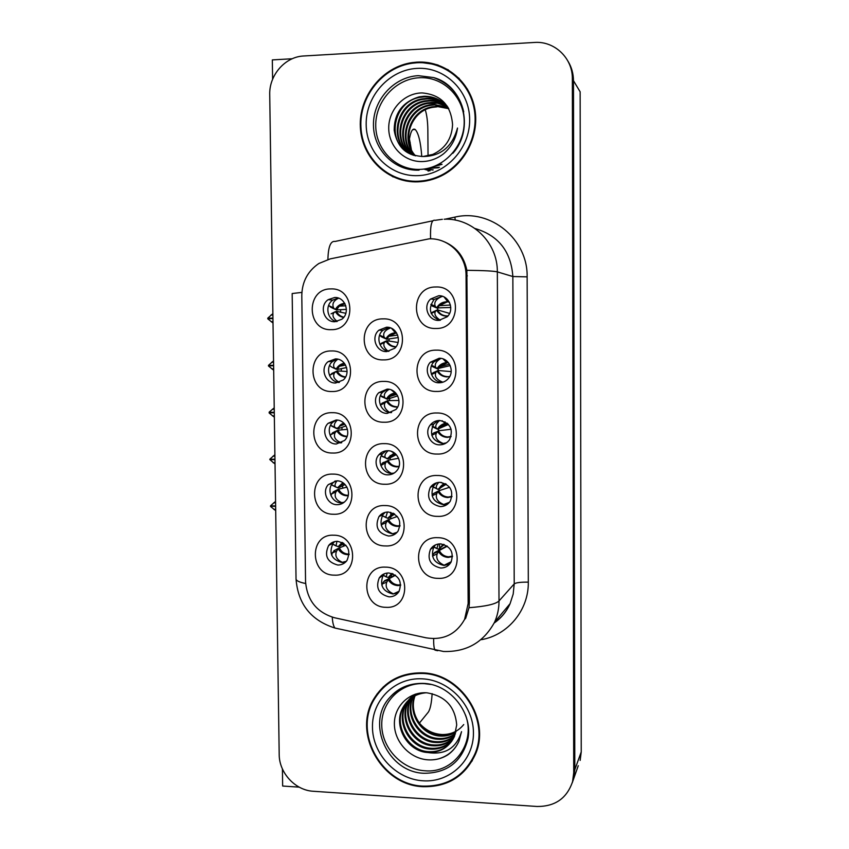 <?xml version="1.0" encoding="UTF-8"?>
<svg xmlns="http://www.w3.org/2000/svg" width="849" height="849" viewBox="0 0 849 849"><rect width="100%" height="100%" fill="white"/><g stroke="black" fill="none" stroke-linecap="round" stroke-linejoin="round"><path stroke-width="1.27" d="M388.258 512.011C384.427 512.032 381.339 513.549 378.983 516.574C374.6 526.741 377.773 533.225 388.492 536.006C392.503 535.984 395.687 534.35 398.054 531.103C402.086 520.978 398.818 514.621 388.258 512.011M396.165 533.236L392.334 533.819C381.732 531.071 378.59 524.661 382.931 514.6L385.096 512.393M384.905 505.558C359.647 504.147 360.114 546.257 385.308 545.928C410.661 547.594 410.3 505.049 384.905 505.558M334.633 297.511L328.213 299.655C318.842 305.725 323.904 322.408 334.92 321.718L341.776 319.277C350.711 312.931 345.405 296.779 334.633 297.511M336.459 321.591C327.141 319.638 324.668 305.396 332.734 300.122L338.252 298.052M330.739 288.925C305.704 288.448 306.266 330.93 331.227 329.667C356.357 330.42 355.901 287.471 330.739 288.925M388.853 572.979C384.777 572.979 381.572 574.624 379.238 577.936C375.407 587.879 378.686 594.194 389.086 596.858C393.32 596.858 396.61 595.107 398.945 591.583C402.458 581.682 399.094 575.484 388.853 572.979M397.926 592.984L392.907 593.982C382.623 591.36 379.376 585.12 383.164 575.282L384.395 573.744M385.51 567.143C360.305 565.487 360.772 607.375 385.902 607.311C411.203 609.232 410.842 566.899 385.51 567.143M438.646 295.749L430.719 298.975C422.505 305.927 428.214 321.039 438.837 320.402L447.264 316.741C454.926 309.556 448.983 295.081 438.646 295.749M439.527 320.37C429.573 315.658 427.779 308.686 434.147 299.453L442.318 296.28M435.749 286.994C409.802 286.516 410.184 329.773 436.057 328.478C462.1 329.232 461.824 285.508 435.749 286.994M337.509 541.312C333.901 541.312 330.94 542.691 328.648 545.472C324.021 555.564 327.067 562.091 337.785 565.041C341.553 565.052 344.588 563.577 346.912 560.595C351.21 550.523 348.079 544.092 337.509 541.312M345.564 562.112L342.158 562.547C331.545 559.64 328.531 553.187 333.116 543.201L334.644 541.609M333.689 535.21C308.887 533.703 309.439 575.335 334.166 575.134C359.053 576.906 358.596 534.838 333.689 535.21M387.08 389.129L378.792 392.684C371.448 399.677 377.253 413.813 387.314 413.378L395.963 409.462C402.882 402.309 396.908 388.662 387.08 389.129M391.591 412.561L391.187 412.561C381.243 412.996 375.491 399.019 382.761 392.111L387.505 389.139M383.695 381.424C358.299 380.543 358.777 423.078 384.088 422.218C409.579 423.364 409.207 380.363 383.695 381.424M439.591 420.457C435.792 420.531 432.682 422.049 430.273 424.999C424.033 432.364 430.156 445.184 439.771 444.844C443.783 444.77 446.998 443.125 449.429 439.888C453.748 429.488 450.458 423.004 439.591 420.457M445.407 443.454L443.072 443.666C432.109 440.939 428.978 434.401 433.69 424.054L438.201 420.531M436.704 412.996C410.895 411.977 411.277 454.777 437.023 454.045C462.928 455.34 462.652 412.073 436.704 412.996M386.475 327.226L378.93 330.165C370.599 336.873 376.149 352.176 386.709 351.592L394.7 348.292C402.564 341.351 396.791 326.6 386.475 327.226M388.906 351.359C379.28 350.414 375.311 336.448 382.91 330.293L389.033 327.481M383.079 318.874C357.62 318.258 358.098 361.016 383.483 359.88C409.027 360.761 408.656 317.537 383.079 318.874M336.788 480.821L328.361 484.556C321.644 491.486 327.459 504.932 337.074 504.677C340.587 504.667 343.495 503.319 345.808 500.634C352.186 493.587 346.233 480.523 336.788 480.821M343.601 502.682L341.457 502.852C331.948 503.107 326.186 489.809 332.84 482.964L335.27 480.905M332.957 474.113C308.102 472.851 308.654 514.696 333.434 514.239C358.384 515.757 357.928 473.466 332.957 474.113M440.047 482.328C435.951 482.381 432.703 484.068 430.305 487.39C426.24 497.599 429.552 503.998 440.238 506.598C444.536 506.535 447.879 504.72 450.278 501.143C453.95 491.009 450.543 484.737 440.047 482.328M447.784 503.988L443.528 504.72C432.958 502.152 429.679 495.827 433.701 485.734L436.598 482.794M437.182 475.504C411.436 474.22 411.818 516.808 437.49 516.351C463.331 517.901 463.066 474.856 437.182 475.504M439.124 358.267L430.401 362.205C423.269 369.432 429.244 383.26 439.304 382.782C442.976 382.697 446.022 381.243 448.442 378.421C455.075 371.024 448.93 357.747 439.124 358.267M442.573 382.315C432.64 382.74 426.782 369.103 433.818 361.961L440.196 358.31M436.227 350.159C410.343 349.406 410.736 392.44 436.545 391.431C462.514 392.45 462.238 348.96 436.227 350.159M440.514 543.88C436.163 543.912 432.799 545.737 430.432 549.367C426.93 559.332 430.347 565.551 440.695 568.023C445.237 567.992 448.675 566.039 451.031 562.176C454.183 552.285 450.681 546.183 440.514 543.88M449.652 564.129L443.974 565.455C433.743 563.014 430.358 556.859 433.828 547.011L435.495 544.878M437.659 537.693C411.967 536.144 412.349 578.509 437.967 578.328C463.745 580.143 463.469 537.321 437.659 537.693M387.675 450.723C384.119 450.766 381.169 452.135 378.824 454.831C372.308 461.973 378.272 475.143 387.908 474.846C391.644 474.803 394.7 473.328 397.077 470.399C403.211 463.14 397.109 450.384 387.675 450.723M394.042 473.137L391.76 473.339C382.23 473.646 376.33 460.614 382.782 453.546L386.146 450.808M384.3 443.645C358.968 442.509 359.445 484.821 384.703 484.238C410.12 485.639 409.759 442.87 384.3 443.645M335.355 358.925L328.117 361.642C319.755 368.137 325.178 383.546 335.642 383.016L343.272 379.981C351.221 373.273 345.607 358.352 335.355 358.925M338.963 382.496C329.125 381.997 324.774 367.532 332.628 361.419L337.17 359.063M331.481 350.966C306.51 350.223 307.062 392.503 331.97 391.506C357.036 392.514 356.58 349.788 331.481 350.966M336.077 420.022L328.17 423.28C320.689 430.05 326.356 444.388 336.353 443.995L344.609 440.429C351.709 433.51 345.883 419.597 336.077 420.022M341.383 442.838L340.767 442.849C330.866 443.242 325.263 429.063 332.67 422.367L336.14 420.022M332.224 412.699C307.306 411.691 307.858 453.748 332.702 453.026C357.716 454.289 357.259 411.786 332.224 412.699M429.159 238.834L330.272 258.871L318.821 263.519C307.731 271.128 302.053 281.804 301.798 295.579L305.555 581.597C307.115 600.413 316.783 612.469 334.559 617.764L426.092 637.822C443.242 640.539 456.072 634.415 464.583 619.441L468.149 603.543L466.059 275.543C466.356 255.4 448.633 237.879 429.159 238.834M457.409 250.805L456.773 250.933M282.409 768.939L282.653 786.036L299.209 787.15M578.265 765.702L572.226 782.842L573.68 778.544L574.805 769.682L573.468 80.687C573.415 73.566 571.568 67.05 567.949 61.139M292.247 58.751L272.327 59.908L272.603 79.275M580.154 760.417L581.236 751.917L580.143 91.809L573.468 80.687L574.805 769.682L572.587 781.589L573.722 772.664L572.353 78.819C572.746 58.178 554.514 40.816 534.382 42.461L302.711 56.045C284.5 57.361 269.091 75.529 269.727 94.61L279.194 754.4C279.088 772.866 295.25 790.398 313.334 791.268L537.077 806.476C555.108 806.582 566.952 798.293 572.587 781.589M408.974 142.452L410.216 142.399M438.296 65.129L431.313 63.834M341.988 429.817L341.956 427.344M341.935 425.296L341.924 423.916M341.309 371.151L341.277 368.668M390.232 459.84L390.19 455.478M439.602 549.855L439.591 548.783M439.58 547.456L439.549 543.891M438.243 370.504L438.233 368.954M439.145 490.669L439.135 489.141M342.667 488.196L342.635 485.734M342.614 484.238L342.603 482.975M389.097 341.054L389.075 338.931M438.7 430.74L438.689 429.201M389.659 400.59L389.606 395.209M343.336 546.289L343.304 543.838M437.787 309.97L437.776 308.41M391.347 577.002L391.336 575.399M391.325 574.826L391.325 573.924M340.629 312.199L340.598 309.705M390.795 518.803L390.773 516.712M390.763 515.831L390.752 514.834M390.752 514.558L390.731 512.318M416.965 62.126L412.423 62.571C382.411 66.572 358.649 96.393 360.337 127.106C361.642 157.861 387.961 183.087 417.963 181.845C426.018 181.537 433.754 179.574 441.172 175.966C465.645 164.09 480.29 134.11 474.453 107.08C468.807 79.997 443.645 60.502 416.965 62.126M382.443 169.683L393.055 176.9M422.049 672.864C400.951 672.641 384.947 681.206 374.027 698.557C352.229 732.719 381.328 785.452 422.993 786.694C447.625 787.15 465.125 776.315 475.461 754.167C491.03 719.315 460.498 673.204 422.049 672.864M383.398 686.799L377.667 694.121M441.3 66.975L448.357 69.862M422.898 62.741L437.129 64.736M442.753 241.169C455.828 246.199 463.872 255.91 466.865 270.322L469.412 602.291L468.998 607.714L465.666 618.305L464.583 619.441M375.311 697.262L377.168 693.792M466.451 767.984L472.331 760.64M459.256 78.49L448.707 70.828M275.564 501.388L270.502 505.834L275.628 505.93M271.584 505.845L270.513 506.45L275.692 510.642M275.628 506.333L270.502 506.237M275.585 502.873L273.696 502.831M275.681 509.389L273.792 509.358M345.936 545.26L339.324 547.87C341.394 552.02 344.673 554.1 349.162 554.1M342.412 542.564L339.303 546.48L343.898 543.456M349.119 554.641C344.407 554.885 340.778 552.954 338.22 548.825L336.597 551.075L332.224 552.975L334.962 550.248M333.859 550.725L339.324 547.87M339.303 546.48L338.199 546.682L342.073 542.394M332.224 552.975L331.768 555.458M332.033 543.742L331.619 542.851M336.936 541.312L336.066 545.748L332.649 544.06M336.597 551.075C334.655 555.851 336.586 559.608 342.402 562.314L346.371 561.274M336.066 545.748L338.199 546.682M393.129 593.992L399.157 591.222M393.108 593.727C387.144 590.872 385.032 586.988 386.773 582.096L382.305 583.963L381.944 585.714M382.305 583.963L383.748 581.565L388.205 579.697C390.381 583.295 393.575 585.269 397.788 585.619L400.675 585.279M386.773 582.096L389.171 578.647L395.475 575.261M391.813 573.446L388.184 577.532L386.316 576.779L387.112 573.054M388.184 577.532L393.087 573.913M395.082 574.985L383.748 581.565M452.528 556.106L448.643 556.817C444.377 556.466 441.257 554.355 439.294 550.47L447.317 546.194M443.528 544.347L438.445 549.261L444.26 544.58M446.924 545.928L434.624 552.529L433.903 553.378L438.466 551.457C440.642 555.097 443.868 557.093 448.155 557.422L452.528 556.551M434.624 552.529L439.294 550.47L437.224 553.75L432.491 556.074M444.154 565.455L444.144 565.211C438.01 562.388 435.707 558.568 437.224 553.75M444.144 565.211L451.275 561.709M438.445 549.261L436.895 548.422L438.233 544.039M432.65 555.671L433.903 553.378M421.783 156.534C420.679 142.059 418.504 133.049 415.235 129.526C412.412 127.753 410.322 131.988 408.931 142.229M409.42 138.875L411.372 149.647M425.264 109.85C426.845 114.838 427.705 121.439 427.843 129.642L428.045 155.866M428.161 170.49L428.172 171.211M405.472 63.993L408.9 63.802M425.073 62.9L428.607 62.699M274.896 454.724L269.823 459.192L274.959 459.245M274.959 459.298L269.823 459.596L275.023 464.01M274.959 459.659L269.823 459.596M274.917 456.178L273.017 456.157M275.002 462.726L273.113 462.705M346.976 487.146L338.634 489.173C340.661 493.237 343.877 495.296 348.27 495.338M343.198 482.911L339.887 485.617L338.613 487.772L345.055 484.503M348.175 495.784C343.558 495.965 340.014 494.033 337.531 489.969L335.896 491.974L331.513 493.948L334.209 491.465M333.158 491.932L338.634 489.173M338.613 487.772L337.509 487.804L342.911 482.72M331.513 493.948L331.046 495.816M335.896 491.974C333.944 496.495 335.886 500.05 341.712 502.65L344.185 502.247M337.021 480.831C335.153 483.219 334.612 485.161 335.419 486.647L337.509 487.804M274.216 407.87L269.133 412.147L274.28 412.381M274.291 412.582L269.144 412.996L274.354 417.199M274.291 412.794L269.144 412.773M274.238 409.303L272.349 409.292M274.333 415.872L272.444 415.861M347.443 429.318L337.944 430.188C339.855 434.062 342.911 436.089 347.103 436.29M343.972 423.248L339.579 426.124L337.923 428.787L346.052 425.88M346.965 436.662C342.55 436.673 339.176 434.72 336.83 430.814L335.185 432.587L330.802 434.635L333.445 432.396M332.606 426.601L336.809 428.649L343.728 423.025M332.458 432.863L337.944 430.188M337.923 428.787L330.526 425.317M330.802 434.635L330.346 435.94M330.686 425.466L332.383 426.485M335.185 432.587C333.233 436.832 335.175 440.196 341.011 442.679L341.754 442.647M337.329 420.096C334.58 422.77 333.731 425.158 334.782 427.259L335.132 427.631M273.548 360.846L268.454 365.367L273.611 365.335M273.611 365.686L268.464 365.993L273.675 370.206M273.611 365.749L268.464 365.77M273.558 362.236L271.669 362.258M273.654 368.837L271.765 368.848M347.092 371.491L337.244 370.907C338.984 374.483 341.786 376.489 345.639 376.914M344.577 363.542L339.367 366.29L337.233 369.506L346.604 367.575M345.458 377.232C341.372 376.967 338.263 375.025 336.14 371.374L334.485 372.902L330.081 375.025L332.585 373.093M332.224 367.362L336.108 369.198C337.934 365.834 340.682 363.86 344.376 363.276M331.747 373.496L337.244 370.907M337.233 369.506L334.421 367.914M330.081 375.025L329.688 375.852M329.974 365.813L331.672 367.097M334.485 372.902C332.596 376.383 334.23 379.535 339.388 382.358M337.87 359.191C334.071 361.897 332.829 364.699 334.135 367.596M272.869 313.631L267.764 318.173L272.932 318.11M267.764 318.173L272.932 318.195M272.932 318.524L267.775 318.81L272.996 323.034M272.89 315L270.98 315.021M272.985 321.622L271.075 321.644M336.586 307.593L337.923 307.529M345.851 313.302L336.544 311.339C338.061 314.523 340.502 316.454 343.866 317.155M344.949 303.719L339.271 306.107L336.533 309.927L346.403 309.386M343.665 317.409C340.035 316.847 337.297 314.926 335.429 311.647L331.534 313.589M331.853 307.816L335.408 309.45C337.488 305.704 340.608 303.677 344.768 303.39M331.036 313.843L336.544 311.339M336.533 309.927L329.253 305.863L333.71 307.911M329.253 305.863L330.951 307.402M333.774 312.92C332.055 315.414 333.201 318.258 337.233 321.453M338.645 298.179C333.646 300.588 331.927 303.751 333.498 307.656M392.546 533.819L397.141 532.281M381.392 515.163L381.233 514.292M392.535 533.703C386.56 530.954 384.438 527.271 386.189 522.634L381.71 524.586L381.371 525.711M381.71 524.586L383.164 522.432L387.632 520.49C389.818 524.12 393.013 526.093 397.236 526.401L399.996 526.062M386.189 522.634L388.598 519.599L397.268 516.447M387.611 518.304L388.587 518.187L393.161 513.199L387.611 518.304L385.786 517.306L387.462 512.021M388.587 518.187L394.679 514.08M388.46 519.662L383.164 522.432M392.015 474.135L391.962 473.371L394.233 473.02M382.697 456.677L381.297 455.849M391.389 473.328C385.828 470.41 383.897 466.929 385.605 462.885L380.851 465.528M381.116 464.912L382.581 463.002L387.059 460.986C389.245 464.647 392.45 466.621 396.685 466.897L399.019 466.632M385.605 462.885L388.025 460.264L398.595 458.258M394.541 453.048L387.038 458.789L385.255 457.558C384.353 455.573 385.308 453.302 388.11 450.734M382.517 456.592L388.014 458.842L396.334 454.682M383.419 462.376L382.581 463.002M380.426 395.666L384.724 397.523C383.493 394.764 384.958 392.026 389.118 389.309M382.39 397.056L380.437 395.666M389.479 412.434C384.937 409.165 383.451 405.96 385.022 402.84L380.373 405.153M380.522 404.941L381.986 403.286L386.475 401.184C388.672 404.888 391.888 406.851 396.122 407.085L397.661 406.958M385.022 402.84L387.452 400.622L398.956 400.452M395.73 392.981L395.061 393.023C391.219 393.554 388.354 395.538 386.454 398.977L384.979 397.82M381.923 396.833L387.441 399.2L397.703 395.857M382.835 402.797L381.986 403.286M392.832 393.894L391.58 394.286M381.339 336.788L379.705 335.196L384.194 337.202C382.612 333.307 384.746 330.219 390.582 327.937M388.067 351.21C384.183 347.92 382.973 345.012 384.438 342.487L379.991 344.641L381.392 343.261L385.892 341.086C388.089 344.821 391.315 346.785 395.57 346.976L395.878 346.976M384.438 342.487L386.868 340.693L398.043 342.476M391.548 328.34L395.432 332.797C391.187 333.073 388.004 335.1 385.871 338.868L384.194 337.202M398.277 337.541L386.857 339.271L382.092 337.138M382.103 342.911L381.392 343.261M388.895 336.193L387.611 336.374M451.997 496.347L448.208 497.047C443.931 496.739 440.811 494.649 438.848 490.775L449.599 487.252M445.364 483.665L443.91 484.089L437.988 489.385L446.287 484.195M438.848 490.775L438.01 491.592C440.196 495.264 443.433 497.259 447.72 497.556L451.944 496.697M438.689 490.839L433.436 493.587L438.01 491.592L436.768 493.64L432.109 495.763M433.107 486.71L437.988 489.385L433.521 487.199M443.709 504.72L443.698 504.508C437.553 501.801 435.24 498.183 436.768 493.64M443.698 504.508L449.471 502.29M436.471 488.302C435.855 486.732 436.63 484.747 438.816 482.37M432.183 495.636L433.436 493.587M451.137 436.397L447.784 436.98C443.496 436.715 440.366 434.646 438.392 430.772L451.137 429.233M447.115 423.184L445.194 423.386C441.756 424.171 439.198 426.113 437.532 429.212L448.452 424.458M445.046 421.815L443.963 422.324M438.392 430.772L437.553 431.419C439.74 435.134 442.987 437.129 447.296 437.384L451.052 436.662M433.701 432.937L437.553 431.419L436.312 433.223L431.78 435.272M432.237 426.463L433.298 427.196M443.295 444.335L443.252 443.496C437.086 440.918 434.773 437.49 436.312 433.223M443.252 443.496L446.457 442.817M432.916 427.015L437.532 429.212L436.057 427.896C435.166 425.699 436.386 423.216 439.686 420.457M431.77 435.219L432.969 433.499M447.349 376.606C443.051 376.383 439.909 374.345 437.935 370.482L451.19 371.607M448.516 362.788L446.542 362.64C442.318 362.969 439.156 365.006 437.076 368.731L450.214 365.611M437.935 370.482L437.097 370.96C439.283 374.706 442.541 376.691 446.861 376.903L449.758 376.457M433.234 372.7L437.097 370.96L435.845 372.499L431.494 374.536M431.536 365.664L433.075 366.885M442.807 382.241L442.796 382.177C436.619 379.715 434.306 376.489 435.845 372.499M432.449 366.598L437.076 368.731L435.633 367.192C434.433 364.157 436.206 361.228 440.939 358.395M431.441 374.398L432.502 373.114M448.049 315.849L446.914 315.934C442.605 315.754 439.464 313.737 437.479 309.885L449.567 313.419M437.468 308.442L439.198 305.693C440.153 303.454 447.434 300.833 447.879 301.894L446.319 301.788C441.989 302.085 438.753 304.144 436.619 307.943L450.787 307.487M437.479 309.885L436.63 310.182C438.827 313.971 442.096 315.955 446.425 316.125L447.943 315.987M432.619 312.135L436.63 310.182L435.378 311.477L431.239 313.483M430.878 304.526L432.714 306.298M440.366 320.285C435.654 317.197 433.988 314.257 435.378 311.477M442.796 296.439L442.17 296.418C436.068 298.901 433.754 302.159 435.229 306.213L430.921 304.398M431.971 305.873L436.619 307.943L435.335 306.372M431.154 313.302L432.024 312.421M420.011 169.386C396.387 170.437 375.81 149.986 375.736 125.673C375.311 101.381 395.538 78.872 419.247 77.747C442.966 76.261 464.212 96.86 464.191 121.609C464.52 146.336 443.624 168.707 420.011 169.386M423.078 156.503L432.735 154.422C445.29 148.617 451.901 138.663 452.559 124.548C450.999 105.149 440.864 94.61 422.144 92.934C403.954 92.965 388.396 110.062 388.725 128.348C388.821 146.665 404.188 161.872 421.868 161.575C429.743 161.416 436.948 158.837 443.475 153.86C451.435 147.079 456.104 138.483 457.505 128.04C452.241 146.803 440.769 156.29 423.078 156.503C406.597 155.643 396.961 146.877 394.18 130.205C394.329 113.023 402.649 101.901 419.162 96.85L423.895 96.277C434.062 96.139 442.318 100.224 448.675 108.513M416.965 62.752C443.39 61.149 468.298 80.475 473.869 107.292C479.621 134.057 465.082 163.73 440.833 175.446C433.51 178.99 425.89 180.922 417.952 181.23C388.29 182.45 362.236 157.521 360.931 127.106C359.233 96.733 382.697 67.209 412.37 63.208L416.965 62.752M458.768 78.883L467.534 89.262M415.172 155.749C400.303 141.072 409.685 110.476 431.897 106.878L436.439 106.337L448.771 108.704M415.543 155.834C401.057 141.072 410.513 110.922 432.512 107.367L437.044 106.825M413.675 155.335C397.321 141.04 406.353 108.661 429.435 104.947L434.019 104.395L447.89 107.462M414.047 155.441C398.075 141.051 407.191 109.118 430.05 105.435L434.624 104.883L448.123 107.77M412.2 154.836C394.329 140.998 402.967 106.836 426.93 102.973L431.547 102.411C436.853 102.198 441.968 103.472 446.892 106.252M412.572 154.964C395.082 141.008 403.827 107.292 427.556 103.461L437.596 103.228L447.147 106.55M410.757 154.253C391.347 140.966 399.529 104.979 424.383 100.967L429.042 100.405C434.943 100.161 440.535 101.731 445.842 105.106M411.118 154.401C392.089 140.976 400.399 105.446 425.02 101.466L429.668 100.914C435.42 100.67 440.896 102.167 446.107 105.382M409.345 153.584C388.354 140.966 396.027 103.1 421.794 98.93L426.485 98.357C433.001 98.102 439.082 99.98 444.717 104.002M409.696 153.754C389.097 140.966 396.908 103.567 422.441 99.439L427.132 98.877C433.489 98.622 439.442 100.426 445.003 104.268M408.305 153.022C386.104 140.976 393.352 101.668 419.82 97.37L424.542 96.797C433.797 96.595 441.607 100.097 447.964 107.303M446.171 105.318L447.105 105.998M446.447 105.605L447.2 106.114M405.652 180.922L393.236 176.295M442.032 164.345L433.032 166.86M438.413 167.784L427.556 168.431M432.693 170.023L424.999 168.909M429.785 170.851L423.831 169.068M463.703 111.76L463.703 111.76C459.659 94.6 449.62 83.202 433.595 77.567C463.745 85.388 474.846 129.133 452.804 153.361M441.735 164.165L434.104 166.457M439.485 167.264L428.034 168.325M433.202 169.864L425.232 168.866M430.05 170.776L423.927 169.057M463.713 111.835L463.713 111.835C459.67 94.833 449.63 83.404 433.595 77.567L418.292 75.667C393.84 76.835 373.008 100.044 373.454 125.079C373.528 150.124 394.743 171.211 419.077 170.14M465.528 715.07C476.204 742.875 453.515 773.609 424.956 770.786C401.906 769.47 381.806 748.001 381.742 724.887C381.328 701.762 401.089 682.363 424.235 683.625L430.899 684.464M427.896 752.532C440.079 752.723 448.877 747.449 454.289 736.709L456.698 725.014C455.181 706.708 445.29 695.989 427.015 692.837C409.26 691.383 394.063 706.4 394.382 724.091C394.477 741.793 409.483 758.03 426.739 759.728C434.433 760.449 441.469 758.815 447.837 754.835C452.804 751.291 456.518 746.727 458.969 741.156L461.538 731.668C456.401 748.139 445.184 755.09 427.896 752.532C407.244 751.63 392.429 725.205 403.126 707.206C408.125 698.568 415.766 693.76 426.06 692.773M463.724 724.558C458.248 731.297 451.063 734.629 442.17 734.534C432.682 733.992 424.85 729.885 418.663 722.234M422.049 673.459C460.116 673.798 490.319 719.464 474.888 753.954C464.647 775.837 447.349 786.556 422.982 786.11C381.774 784.879 352.972 732.729 374.505 698.918C385.308 681.726 401.153 673.236 422.049 673.459M476.321 751.885L471.779 760.364M455.871 732.114C450.925 735.16 445.651 736.465 440.015 736.041C421.677 735.117 407.329 713.415 414.652 695.883M414.853 695.395L415.384 694.164M455.987 731.594C451.159 734.449 446.033 735.669 440.599 735.255C422.494 734.321 408.199 713.139 415.108 695.66M415.288 695.161L415.745 694.058M455.287 734.12C449.981 738.004 444.101 739.702 437.67 739.235C418.345 738.354 403.891 714.497 412.911 696.87M413.145 696.403L414.206 694.811M455.446 733.621C450.214 737.293 444.494 738.895 438.264 738.428C419.183 737.537 404.75 714.232 413.346 696.615M413.559 696.148L414.248 694.779M454.576 736.051C448.972 740.848 442.552 742.981 435.293 742.482C415.108 741.644 400.632 715.877 411.075 698.303L411.266 697.974M454.767 735.574C449.227 740.137 442.934 742.164 435.887 741.665C415.798 740.827 401.344 715.251 411.669 697.687M453.716 737.919C447.943 743.682 440.992 746.303 432.873 745.772C412.529 744.913 397.948 718.944 408.475 701.221L409.696 699.183M409.982 698.769L410.863 697.56M453.95 737.452C448.198 742.971 441.374 745.464 433.478 744.944C413.176 744.095 398.616 718.169 409.122 700.489L410.078 698.876M410.354 698.451L411.224 697.22M452.729 739.712C446.871 746.515 439.432 749.656 430.401 749.126C409.908 748.245 395.209 722.043 405.822 704.192L408.22 700.51M408.528 700.117L414.949 694.312M452.984 739.267C447.136 745.804 439.814 748.807 431.027 748.287C410.566 747.407 395.899 721.268 406.491 703.439L408.581 700.17M408.889 699.767L409.834 698.61M451.891 741.007C446.043 748.627 438.264 752.182 428.533 751.673C407.913 750.781 393.129 724.409 403.806 706.442L407.17 701.582M383.769 687.287L390.837 681.036M456.062 746.451C451.636 752.798 445.523 757 437.734 759.07M417.039 694.79L420.244 693.707M432.13 693.654C431.557 702.972 430.294 709.127 428.321 712.12L419.374 723.115M581.236 751.917L573.722 772.664M468.149 603.543L469.412 602.291M466.059 275.543L467.343 275.872M445.003 219.201L454.831 217.132C490.414 208.483 528.014 239.153 527.133 276.859L528.311 582.149C520.798 582.043 516.096 582.616 514.218 583.879L512.849 276.53C511.087 251.463 498.469 235.449 474.984 228.487M528.311 582.149C528.8 609.922 508.148 635.01 481.521 639.647M494.267 622.837C501.25 617.923 506.524 611.535 510.09 603.66L513.199 594.035L514.218 583.879L499.01 600.965C499.021 608.393 497.556 615.44 494.617 622.115L510.09 603.66C506.588 611.598 501.292 618.051 494.214 623.007M430.581 238.824C430.135 225.473 431.632 219.297 435.091 220.315L442.382 219.307M468.998 607.714C485.607 606.419 495.604 604.17 499.01 600.965L497.334 271.882C493.863 271.022 483.707 270.491 466.865 270.322M305.629 583.518C299.347 582.234 296.152 580.716 296.036 578.997L292.173 293.531L301.883 292.406M332.256 617.181C332.575 622.572 333.477 626.191 334.952 628.048L338.751 628.886M432.905 220.772L335.122 241.445C330.654 240.692 328.245 246.688 327.905 259.444M433.669 638.66C433.552 644.455 433.988 648.275 434.996 650.132L437.691 650.716M444.176 219.222C472.193 217.737 497.801 242.899 497.334 271.882L512.849 276.53L527.133 276.859M572.353 78.819L573.468 80.687M454.831 217.132L455.297 220.114M336.331 546.066L332.49 544.082M400.664 584.759L398.351 584.982C394.159 584.611 391.102 582.499 389.171 578.647L384.586 580.663M389.16 577.246L392.1 573.542M386.518 577.044L382.283 574.858M439.283 549.048L443.709 544.4M437.193 548.751L433.797 547.053M433.775 547.043L432.831 546.565M341.765 503.722L341.712 502.65M335.833 487.039L331.481 484.864M400.049 525.627L397.799 525.86C393.607 525.531 390.54 523.44 388.598 519.599M394.021 513.656L389.33 516.797L393.384 513.305M386.146 517.667L382.209 515.704M399.115 466.271L397.247 466.451C393.045 466.165 389.967 464.095 388.025 460.264M388.014 458.842L389.054 457.006L394.721 453.186M385.563 457.898L381.307 455.817M396.695 406.735C392.482 406.501 389.394 404.464 387.452 400.622M387.441 399.2L388.863 396.844L395.878 393.14M386.857 339.271L388.778 336.31C390.116 334.495 392.525 333.328 395.995 332.808L396.557 332.85M396.048 346.732C391.856 346.498 388.8 344.492 386.868 340.693M397.64 335.068L388.778 336.31L396.016 333.041M384.385 337.446L379.832 335.355M438.837 489.353L445.502 483.739M436.726 488.61L433.054 486.817M438.381 429.35L442.117 424.967L447.243 423.28M436.269 428.172L432.321 426.294M437.925 369.039L439.135 366.948L447.243 362.831M435.802 367.426L431.61 365.494M450.437 305.024L439.198 305.693L446.807 302.095M444.123 297.001L447.879 301.894L449.397 302.233M417.018 68.387C444.759 66.593 469.699 90.716 469.656 119.72C470.028 148.713 445.523 174.873 417.91 175.637C390.296 176.836 366.28 152.916 366.174 124.506C365.664 96.117 389.256 69.756 417.018 68.387M423.004 683.456C409.78 683.286 398.733 687.934 389.84 697.422C398.213 687.881 409.239 683.201 422.919 683.392C450.723 683.678 473.933 714.529 467.661 739.967C461.495 762.041 446.967 773.142 424.065 773.269C387.728 772.473 365.473 722.934 389.84 697.422C398.542 687.839 409.579 683.169 422.94 683.413M423.322 683.424L427.153 683.785L423.258 683.456M422.091 678.818C449.174 679.858 473.487 705.243 473.445 732.783C473.806 760.354 449.896 782.789 422.94 780.793C395.995 779.202 372.541 754.092 372.456 727.094C371.958 700.064 395.008 677.364 422.091 678.818M382.931 514.6L378.983 516.574M332.734 300.122L328.213 299.655M383.164 575.282L379.238 577.936M434.147 299.453L430.719 298.975M333.116 543.201L328.648 545.472M382.761 392.111L378.792 392.684M433.69 424.054L430.273 424.999M382.91 330.293L378.93 330.165M332.84 482.964L328.361 484.556M433.701 485.734L430.305 487.39M433.818 361.961L430.401 362.205M433.828 547.011L430.432 549.367M382.782 453.546L378.824 454.831M332.628 361.419L328.117 361.642M332.67 422.367L328.17 423.28M413.049 63.113L412.423 62.571M375.863 696.711L374.027 698.557M296.036 578.997C297.999 604.053 310.967 620.407 334.952 628.048L443.528 651.48C466.536 652.17 483.559 642.385 494.617 622.115M342.211 542.458L340.258 544.761L343.07 542.914M392.631 573.733L389.67 576.227L391.877 573.468M382.368 574.805L386.316 576.779M441.056 543.901L442.87 544.676L439.623 548.358L443.963 544.474M432.916 546.491L436.895 548.422M412.71 129.642L415.235 129.526M342.996 482.763L339.887 485.617L344.015 483.527M331.534 484.768L335.419 486.647M343.781 423.078C341.33 424.107 339.929 425.126 339.579 426.124L344.906 424.245M330.548 425.264L334.771 427.27M344.418 363.34C340.81 364.709 339.133 365.696 339.367 366.29L345.564 365.059M344.811 303.475C345.193 302.891 338.889 305.396 339.271 306.107L345.83 305.81M382.273 515.608L385.786 517.306M391.304 451.35L394.116 453.143L389.054 457.006L395.485 453.822M381.36 455.722L385.255 457.558M391.304 389.935L395.061 393.023C395.22 392.365 388.863 395.432 388.863 396.844L396.801 394.329M380.469 395.57L384.724 397.523M394.435 331.237L395.273 331.131M441.289 482.402L443.91 484.089C441.915 484.959 440.398 486.35 439.379 488.271L445.778 483.888M442.117 420.733L445.194 423.386C443.242 423.63 441.257 425.105 439.209 427.811L447.741 423.725M432.364 426.198L436.057 427.896M443.104 358.925L446.542 362.64C443.751 362.905 441.278 364.348 439.135 366.948L449.471 364.168M431.642 365.399L435.633 367.192M430.942 304.335L435.229 306.213M440.833 175.446L441.469 175.817M432.512 107.367L431.897 106.878M430.05 105.435L429.435 104.947M427.556 103.461L426.93 102.973M425.02 101.466L424.383 100.967M422.441 99.439L421.794 98.93M419.82 97.37L419.162 96.85M474.888 753.954L476.512 751.323M411.574 697.751L411.075 698.313M409.122 700.499L408.465 701.232M406.48 703.45L405.822 704.192M403.795 706.453L403.126 707.206M393.628 693.559L392.694 694.546"/></g></svg>
